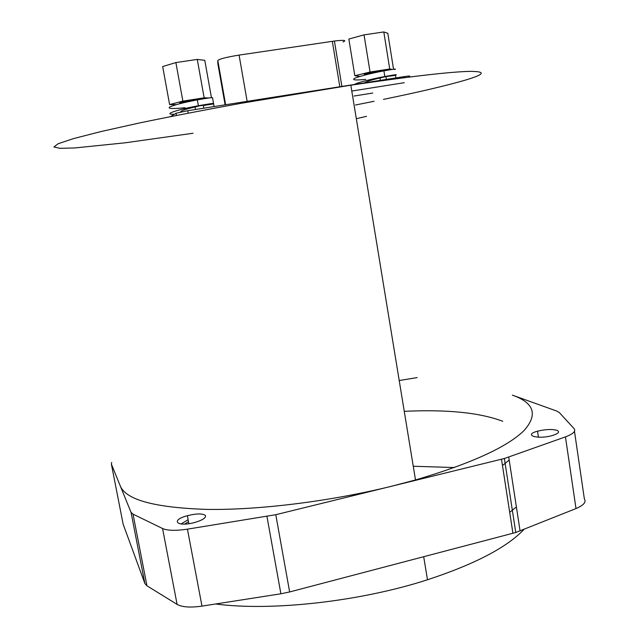 <?xml version="1.0" encoding="UTF-8"?>
<svg xmlns="http://www.w3.org/2000/svg" width="639" height="639" viewBox="0 0 639 639"><rect width="100%" height="100%" fill="white"/><g stroke="black" fill="none" stroke-linecap="round" stroke-linejoin="round"><path stroke-width="0.96" d="M502.725 421.277C479.905 412.642 447.084 409.327 404.263 411.324M502.47 465.519L509.187 460.08M205.431 515.545C202.723 513.373 196.708 513.429 187.371 515.697C169.623 520.37 177.322 527.518 195.214 522.343C202.739 520.018 206.141 517.758 205.431 515.545M454.385 467.556L413.257 466.238M188.505 521.696L184.631 524.092M516.384 506.935L509.69 512.31M574.477 431.309L584.358 498.859C586.45 502.07 583.671 505.305 576.003 508.564L515.769 532.495L289.635 591.954L280.896 593.783L201.98 606.115C190.438 607.761 182.147 607.186 177.099 604.39L146.962 585.819L144.893 583.535L123.127 524.132L111.378 464.09L111.729 462.428M399.215 380.532L417.155 377.593M193.042 133.255L125.228 142.793L74.963 147.936L60.002 148.328L53.908 146.97L58.125 143.735L73.749 138.543L101.138 131.514L139.669 122.92C170.373 116.562 204.256 110.012 241.31 103.262L350.827 85.195L415.502 479.953C470.999 463.579 507.198 447.092 524.092 430.502C538.102 414.631 534.196 402.842 512.358 395.134L556.745 411.069L559.301 412.546L574.086 428.625C576.098 431.197 573.223 433.953 565.443 436.876L504.371 458.506L275.784 514.699L187.435 529.156C175.813 530.873 167.522 530.666 162.562 528.517L133.024 514.139L131.035 512.326L111.378 464.09M524.004 529.404C506.871 547.439 474.689 564.229 427.483 579.773C359.781 601.666 271.016 611.403 215.623 603.983M181.013 524.004L188.13 519.715M350.827 85.195C409.99 76.464 449.6 71.864 469.665 71.376C486.654 71.368 484.913 74.372 464.441 80.386C445.718 85.794 418.713 92.128 383.448 99.38M374.111 101.281L355.476 104.996M415.502 479.953L391.387 486.303C329.764 501.447 258.747 510.17 207.156 509.411C155.037 507.717 126.099 499.946 120.34 486.079M557.088 430.374C552.048 428.993 545.53 429.264 537.535 431.189C522.582 435.119 537.83 439.784 552.431 435.51C558.478 433.593 560.028 431.884 557.088 430.374M409.279 76.448C410.725 75.873 409.12 75.913 404.479 76.576L187.722 110.723L176.044 113.231L170.533 116.594M356.314 118.718L366.53 116.306M217.875 63.884L217.795 60.513C219.385 58.948 226.478 57.143 239.074 55.098L334.413 41.032C344.141 39.89 347.001 40.201 342.991 41.966M404.319 82.695L351.785 91.05M354.014 96.042L372.777 93.038M395.892 77.918L395.485 75.346L383.208 76.824M395.485 75.346L380.429 77.375M365.7 79.38C354.749 80.45 351.266 80.003 355.26 78.022C361.858 75.626 371.411 73.237 383.911 70.849C393.8 69.084 397.354 68.645 394.559 69.531M354.589 84.428C356.522 82.743 372.481 78.821 384.814 76.512C394.702 74.715 398.241 74.236 395.445 75.067L395.389 74.739M385.964 76.84L386.379 79.42M364.43 82.878C366.778 81.417 372.082 79.755 380.349 77.902L385.924 76.56M214.089 106.569L213.61 103.901L195.222 106.393M184.998 107.719C172.682 108.973 167.57 108.742 169.639 107.009C174.551 104.82 183.784 102.448 197.331 99.884C208.418 97.927 213.482 97.256 212.539 97.879L213.562 103.614C214.52 103.055 209.456 103.774 198.386 105.754C178.505 109.381 161.403 114.7 174.407 114.229M213.61 103.901L203.33 105.515L203.809 108.191M203.218 104.884L195.326 106.953L195.222 106.37M180.565 112.017C180.837 110.771 185.757 109.077 195.326 106.953M384.758 70.689L378.919 71.193L364.222 74.26M359.278 76.305L354.829 75.721L348.838 39.059L364.038 34.865L383.807 31.95L387.817 33.3L393.536 69.236M354.829 75.721L370.053 72.031L389.718 68.972L392.194 69.419M383.807 31.95L389.718 68.972M364.038 34.865L370.053 72.031M200.718 99.277L193.817 99.988C186.428 101.13 181.74 102.128 179.759 102.983M176.228 104.644L169.607 104.564L162.665 66.552L175.885 62.566L197.275 59.419L204.784 60.33L211.453 97.719M169.607 104.564L182.874 101.122L204.145 97.815L208.993 97.959M197.275 59.419L204.145 97.815M175.885 62.566L182.874 101.122M144.893 583.535L131.035 512.326M146.962 585.819L133.024 514.139M177.099 604.39L162.562 528.517M280.896 593.783L266.958 516.48M201.98 606.115L187.435 529.156M289.635 591.954L275.784 514.699M512.933 533.309L501.503 459.257M520.082 530.977L508.732 457.117M576.003 508.564L565.443 436.876M176.444 115.427L176.044 113.231M188.162 113.143L187.722 110.723M332.328 41.327L339.82 86.752M239.074 55.098L247.149 101.361M217.795 60.513L225.623 104.748M217.867 63.844L225.128 104.828M403.544 77.79L403.377 76.744M187.371 515.697L188.88 523.684M515.769 532.495L504.371 458.506M427.483 579.773L423.697 556.745M537.535 431.189L538.437 437.204M334.413 41.032L341.897 86.433M404.647 77.646L404.479 76.576M383.911 70.849L384.814 76.512M380.349 77.902L380.269 77.407M197.331 99.884L198.386 105.754M380.389 80.362L380.005 77.982M379.015 71.816L378.919 71.193M195.526 109.493L195.079 107.009M193.913 100.539L193.817 99.988"/></g></svg>

